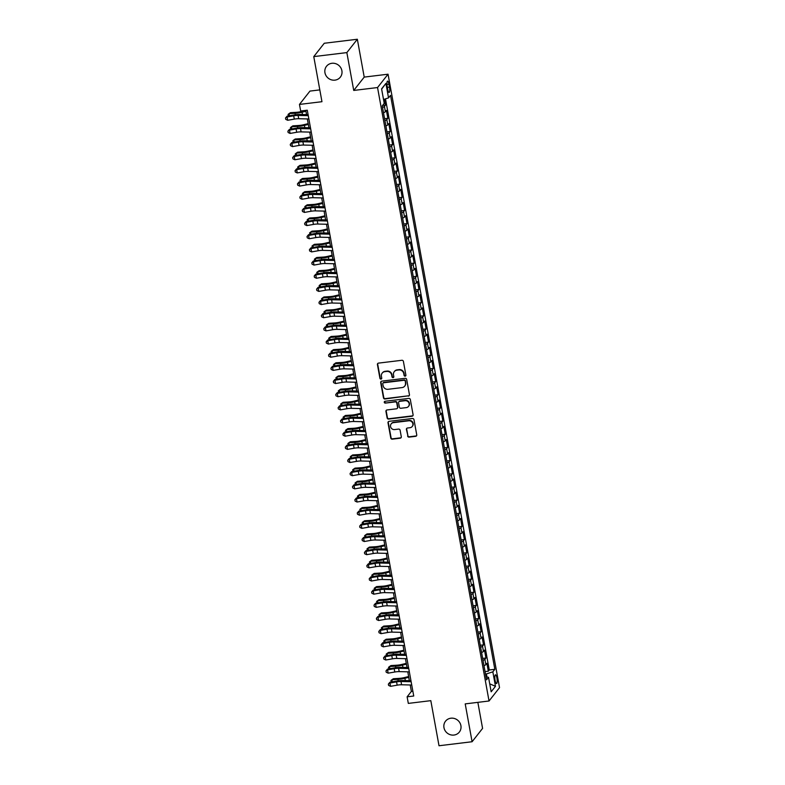 <?xml version="1.0" encoding="UTF-8"?>
<svg xmlns="http://www.w3.org/2000/svg" width="785" height="785" viewBox="0 0 785 785"><rect width="100%" height="100%" fill="white"/><g stroke="black" fill="none" stroke-linecap="round" stroke-linejoin="round"><path stroke-width="1.18" d="M405.148 376.162A0.942 0.893 -141.8 0 0 405.894 375.142L403.402 361.414A1.344 1.276 -141.8 0 0 401.871 360.286L378.488 363.121A1.344 1.276 -141.8 0 0 377.428 364.574L379.92 378.301A0.942 0.893 -141.8 0 0 381.569 378.772A0.942 0.893 -141.8 0 0 381.736 378.076L381.412 376.3A4.317 4.072 -141.8 0 1 384.817 371.658L386.769 371.423A4.317 4.072 -141.8 0 1 391.676 375.053L392 376.829A0.942 0.893 -141.8 0 0 393.648 377.31A0.942 0.893 -141.8 0 0 393.815 376.614L393.491 374.837A4.317 4.072 -141.8 0 1 396.896 370.196L398.849 369.961A4.317 4.072 -141.8 0 1 403.755 373.591L404.079 375.367A0.942 0.893 -141.8 0 0 405.148 376.162M394.256 371.658L394.541 371.305A4.317 4.072 -141.8 0 1 397.181 369.833L399.133 369.598A4.317 4.072 -141.8 0 1 404.039 373.228L404.363 375.004A0.942 0.893 -141.8 0 0 405.845 375.642M377.82 363.416A1.344 1.276 -141.8 0 0 377.703 364.211L380.205 377.938A0.942 0.893 -141.8 0 0 381.687 378.576M382.177 373.13L382.462 372.767A4.317 4.072 -141.8 0 1 385.101 371.305L387.054 371.07A4.317 4.072 -141.8 0 1 391.96 374.7L392.284 376.476A0.942 0.893 -141.8 0 0 393.766 377.104M450.904 718.206A8.792 8.292 -141.8 0 0 445.527 721.189A8.792 8.292 -141.8 0 0 445.124 730.688A8.792 8.292 -141.8 0 0 453.965 735.054A8.792 8.292 -141.8 0 0 459.353 732.062A8.792 8.292 -141.8 0 0 459.745 722.573A8.792 8.292 -141.8 0 0 450.904 718.206M331.888 63.291A8.792 8.292 -141.8 0 0 326.511 66.274A8.792 8.292 -141.8 0 0 326.109 75.772A8.792 8.292 -141.8 0 0 334.95 80.139A8.792 8.292 -141.8 0 0 340.337 77.156A8.792 8.292 -141.8 0 0 340.729 67.657A8.792 8.292 -141.8 0 0 331.888 63.291M496.905 678.024A4.396 1.07 83.1 0 0 495.463 674.806A4.396 1.07 83.1 0 0 495.09 680.33A4.396 1.07 83.1 0 0 496.522 683.539A4.396 1.07 83.1 0 0 496.905 678.024M407.592 435.989A1.344 1.276 -141.8 0 0 409.132 437.117L415.687 436.323A1.344 1.276 -141.8 0 0 416.747 434.87L413.98 419.632A1.344 1.276 -141.8 0 0 412.449 418.493L389.066 421.329A1.344 1.276 -141.8 0 0 388.006 422.781L390.773 438.03A1.344 1.276 -141.8 0 0 392.304 439.168L400.232 438.197A1.344 1.276 -141.8 0 0 401.292 436.754L400.105 430.229A1.344 1.276 -141.8 0 0 398.574 429.091L394.649 429.572A3.611 3.405 -141.8 0 1 391.185 423.88A3.611 3.405 -141.8 0 1 393.393 422.654L408.779 420.789A3.611 3.405 -141.8 0 1 412.243 426.471A3.611 3.405 -141.8 0 1 410.035 427.697L407.474 428.011A1.344 1.276 -141.8 0 0 406.404 429.464L407.876 435.626A1.344 1.276 -141.8 0 0 409.407 436.764L415.971 435.96A1.344 1.276 -141.8 0 0 416.639 435.675M346.852 52.595L353.731 90.442L364.22 77.097L357.342 39.25L346.852 52.595L313.764 56.608L321.958 101.697L299.468 104.425L300.665 111.009L307.278 110.204L413.734 696.01L407.121 696.815L408.318 703.399L430.818 700.662L439.011 745.75L472.089 741.737L482.579 728.392L477.849 702.349M353.731 90.442L377.546 87.547L489.035 700.995L465.211 703.89L472.089 741.737M408.386 396.14A1.344 1.276 -141.8 0 0 409.446 394.688L406.679 379.44A1.344 1.276 -141.8 0 0 405.138 378.311L381.765 381.147A1.344 1.276 -141.8 0 0 380.696 382.599L383.472 397.848A1.344 1.276 -141.8 0 0 385.003 398.976L408.671 395.777A1.344 1.276 -141.8 0 0 409.338 395.483M410.329 399.536L413.096 414.784A1.344 1.276 -141.8 0 1 412.037 416.227L388.653 419.072A1.344 1.276 -141.8 0 1 387.123 417.934L385.935 411.409A1.344 1.276 -141.8 0 1 386.995 409.956L396.484 408.808A1.344 1.276 -141.8 0 0 397.544 407.356L396.759 403.029A1.344 1.276 -141.8 0 0 395.228 401.9L385.356 403.097A0.942 0.893 -141.8 0 1 384.444 401.606A0.942 0.893 -141.8 0 1 385.023 401.282L408.799 398.397A1.344 1.276 -141.8 0 1 410.329 399.536M313.764 56.608L324.264 43.263L357.342 39.25M485.051 671.587L488.319 671.195L486.886 663.296L485.856 664.61L484.894 659.351A5.495 1.256 169.7 0 1 483.01 660.391M482.657 658.429L485.925 658.026L484.492 650.127L483.462 651.452L482.5 646.183A5.495 1.256 169.7 0 1 480.626 647.232M480.263 645.26L483.54 644.868L482.098 636.969L481.068 638.284L480.106 633.014A5.495 1.256 169.7 0 1 478.232 634.064M477.869 632.102L481.146 631.699L479.713 623.8L478.673 625.115L477.722 619.856A5.495 1.256 169.7 0 1 475.838 620.896M475.484 618.933L478.752 618.541L477.319 610.642L476.279 611.957L475.327 606.687A5.495 1.256 169.7 0 1 473.443 607.737M473.09 605.775L476.358 605.372L474.925 597.473L473.895 598.788L472.933 593.529A5.495 1.256 169.7 0 1 471.049 594.569M470.696 592.606L473.963 592.214L472.531 584.315L471.5 585.63L470.539 580.36A5.495 1.256 169.7 0 1 468.665 581.41M468.302 579.438L471.579 579.045L470.136 571.146L469.106 572.461L468.145 567.202A5.495 1.256 169.7 0 1 466.27 568.242M465.907 566.279L469.185 565.877L467.752 557.978L466.712 559.303L465.76 554.033A5.495 1.256 169.7 0 1 463.876 555.083M463.523 553.111L466.79 552.718L465.358 544.819L464.318 546.134L463.366 540.865A5.495 1.256 169.7 0 1 461.482 541.915M461.129 539.952L464.396 539.55L462.964 531.651L461.923 532.966L460.972 527.706A5.495 1.256 169.7 0 1 459.088 528.747M458.734 526.784L462.002 526.392L460.569 518.492L459.539 519.807L458.577 514.538A5.495 1.256 169.7 0 1 456.703 515.588M456.34 513.625L459.617 513.223L458.175 505.324L457.145 506.639L456.183 501.379A5.495 1.256 169.7 0 1 454.309 502.42M453.946 500.457L457.223 500.065L455.791 492.166L454.75 493.48L453.799 488.211A5.495 1.256 169.7 0 1 451.915 489.261M451.561 487.299L454.829 486.896L453.396 478.997L452.356 480.312L451.404 475.053A5.495 1.256 169.7 0 1 449.52 476.093M449.167 474.13L452.435 473.728L451.002 465.839L449.962 467.153L449.01 461.884A5.495 1.256 169.7 0 1 447.126 462.934M446.773 460.962L450.04 460.569L448.608 452.67L447.578 453.985L446.616 448.716A5.495 1.256 169.7 0 1 444.742 449.766M444.379 447.803L447.656 447.401L446.214 439.502L445.183 440.827L444.222 435.557A5.495 1.256 169.7 0 1 442.347 436.607M441.984 434.635L445.262 434.242L443.829 426.343L442.789 427.658L441.837 422.389A5.495 1.256 169.7 0 1 439.953 423.439M439.6 421.476L442.868 421.074L441.435 413.175L440.395 414.49L439.443 409.23A5.495 1.256 169.7 0 1 437.559 410.27M437.206 408.308L440.473 407.915L439.041 400.016L438.001 401.331L437.049 396.062A5.495 1.256 169.7 0 1 435.165 397.112M434.811 395.149L438.079 394.747L436.646 386.848L435.616 388.163L434.654 382.903A5.495 1.256 169.7 0 1 432.78 383.943M432.417 381.981L435.695 381.588L434.252 373.689L433.222 375.004L432.26 369.735A5.495 1.256 169.7 0 1 430.386 370.785M430.023 368.813L433.3 368.42L431.868 360.521L430.828 361.836L429.876 356.576A5.495 1.256 169.7 0 1 427.992 357.617M427.639 355.654L430.906 355.252L429.474 347.353L428.433 348.677L427.482 343.408A5.495 1.256 169.7 0 1 425.598 344.458M425.244 342.486L428.512 342.093L427.079 334.194L426.039 335.509L425.087 330.24A5.495 1.256 169.7 0 1 423.203 331.29M422.85 329.327L426.118 328.925L424.685 321.026L423.655 322.341L422.693 317.081A5.495 1.256 169.7 0 1 420.809 318.121M420.456 316.159L423.733 315.766L422.291 307.867L421.26 309.182L420.299 303.913A5.495 1.256 169.7 0 1 418.425 304.963M418.062 303L421.339 302.598L419.906 294.699L418.866 296.014L417.914 290.754A5.495 1.256 169.7 0 1 416.03 291.794M415.667 289.832L418.945 289.439L417.512 281.54L416.472 282.855L415.52 277.586A5.495 1.256 169.7 0 1 413.636 278.636M413.283 276.673L416.55 276.271L415.118 268.372L414.078 269.687L413.126 264.427A5.495 1.256 169.7 0 1 411.242 265.467M410.889 263.505L414.156 263.103L412.724 255.213L411.693 256.528L410.732 251.259A5.495 1.256 169.7 0 1 408.848 252.309M408.494 250.337L411.772 249.944L410.329 242.045L409.299 243.36L408.337 238.09A5.495 1.256 169.7 0 1 406.463 239.14M406.1 237.178L409.377 236.776L407.945 228.877L406.905 230.201L405.943 224.932A5.495 1.256 169.7 0 1 404.069 225.982M403.706 224.01L406.983 223.617L405.551 215.718L404.51 217.033L403.559 211.764A5.495 1.256 169.7 0 1 401.675 212.813M401.321 210.851L404.589 210.449L403.156 202.55L402.116 203.864L401.164 198.605A5.495 1.256 169.7 0 1 399.28 199.645M398.927 197.683L402.195 197.29L400.762 189.391L399.732 190.706L398.77 185.437A5.495 1.256 169.7 0 1 396.886 186.487M396.533 184.524L399.81 184.122L398.368 176.223L397.338 177.538L396.376 172.278A5.495 1.256 169.7 0 1 394.502 173.318M394.139 171.356L397.416 170.963L395.974 163.064L394.943 164.379L393.982 159.11A5.495 1.256 169.7 0 1 392.108 160.16M391.744 158.187L395.022 157.795L393.589 149.896L392.549 151.211L391.597 145.951A5.495 1.256 169.7 0 1 389.713 146.991M389.36 145.029L392.628 144.626L391.195 136.727L390.155 138.052L389.203 132.783A5.495 1.256 169.7 0 1 387.319 133.833M386.966 131.86L390.233 131.468L388.801 123.569L387.77 124.884L386.809 119.614A5.495 1.256 169.7 0 1 384.925 120.664M384.572 118.702L387.849 118.299L386.406 110.4L385.376 111.715A5.495 1.256 169.7 0 1 383.492 112.765M387.201 86.458L387.721 89.353A4.259 1.04 83.1 0 0 389.115 92.473A4.259 1.04 83.1 0 0 389.478 87.125L388.958 84.221A4.259 1.04 83.1 0 0 387.564 81.11A4.259 1.04 83.1 0 0 387.201 86.458M377.546 87.547L388.045 74.202L499.525 687.65L489.035 700.995M488.319 671.195L489.271 669.988L494.835 669.311L390.528 95.358L388.536 97.88L383.531 99.509M494.835 669.311L492.843 671.832L495.472 686.316L491.165 691.801L488.535 677.318L486.553 679.839L382.246 105.887L384.228 103.365L381.598 88.882L385.906 83.396L388.536 97.88M382.55 105.494L385.455 105.141L384.414 106.456A5.495 1.256 169.7 0 1 382.54 107.496M387.849 118.299L386.809 119.614M390.233 131.468L389.203 132.783M392.628 144.626L391.597 145.951M395.022 157.795L393.982 159.11M397.416 170.963L396.376 172.278M399.81 184.122L398.77 185.437M402.195 197.29L401.164 198.605M404.589 210.449L403.559 211.764M406.983 223.617L405.943 224.932M409.377 236.776L408.337 238.09M411.772 249.944L410.732 251.259M414.156 263.103L413.126 264.427M416.55 276.271L415.52 277.586M418.945 289.439L417.914 290.754M421.339 302.598L420.299 303.913M423.733 315.766L422.693 317.081M426.118 328.925L425.087 330.24M428.512 342.093L427.482 343.408M430.906 355.252L429.876 356.576M433.3 368.42L432.26 369.735M435.695 381.588L434.654 382.903M438.079 394.747L437.049 396.062M440.473 407.915L439.443 409.23M442.868 421.074L441.837 422.389M445.262 434.242L444.222 435.557M447.656 447.401L446.616 448.716M450.04 460.569L449.01 461.884M452.435 473.728L451.404 475.053M454.829 486.896L453.799 488.211M457.223 500.065L456.183 501.379M459.617 513.223L458.577 514.538M462.002 526.392L460.972 527.706M464.396 539.55L463.366 540.865M466.79 552.718L465.76 554.033M469.185 565.877L468.145 567.202M471.579 579.045L470.539 580.36M473.963 592.214L472.933 593.529M476.358 605.372L475.327 606.687M478.752 618.541L477.722 619.856M481.146 631.699L480.106 633.014M483.54 644.868L482.5 646.183M485.925 658.026L484.894 659.351M489.271 669.988L385.484 98.871M385.455 105.141L384.375 99.234M486.985 677.013L486.415 673.922L485.493 674.03M319.819 89.892L309.957 91.089L299.468 104.425M364.22 77.097L388.045 74.202M410.212 684.981L411.379 691.408L407.121 696.815M305.787 110.391L306.552 114.6M307.337 118.927L308.947 127.759M309.732 132.096L311.223 140.917M312.126 145.254L313.725 154.086M314.52 158.423L316.12 167.254M316.904 171.581L318.406 180.413M319.299 184.75L320.908 193.581M321.693 197.918L323.302 206.749M324.087 211.077L325.579 219.908M326.482 224.245L328.081 233.076M328.866 237.404L330.475 246.235M331.26 250.572L332.869 259.403M333.654 263.731L335.146 272.562M336.049 276.899L337.648 285.73M338.443 290.058L339.934 298.889M340.827 303.226L342.437 312.057M343.222 316.394L344.831 325.226M345.616 329.553L347.225 338.384M348.01 342.721L349.502 351.543M350.404 355.88L352.004 364.711M352.789 369.048L354.398 377.879M355.183 382.207L356.675 391.038M357.577 395.375L359.187 404.206M359.972 408.543L361.571 417.375M362.366 421.702L363.857 430.533M364.75 434.87L366.359 443.702M367.144 448.029L368.754 456.86M369.539 461.197L371.03 470.029M371.933 474.356L373.424 483.187M374.327 487.524L375.927 496.355M376.712 500.683L378.213 509.514M379.106 513.851L380.597 522.682M381.5 527.02L383.109 535.851M383.894 540.178L385.494 549.009M386.289 553.346L387.78 562.178M388.673 566.505L390.282 575.336M391.067 579.673L392.677 588.505M393.462 592.832L394.953 601.663M395.856 606L397.455 614.832M398.25 619.169L399.85 628M400.635 632.327L402.136 641.159M403.029 645.496L404.638 654.327M405.423 658.654L407.032 667.486M407.817 671.823L409.309 680.654M412.871 691.222L411.379 691.408M385.886 125.934A5.495 1.256 -10.3 0 0 387.77 124.884M388.281 139.092A5.495 1.256 -10.3 0 0 390.155 138.052M390.675 152.261A5.495 1.256 -10.3 0 0 392.549 151.211M393.059 165.419A5.495 1.256 -10.3 0 0 394.943 164.379M395.454 178.588A5.495 1.256 -10.3 0 0 397.338 177.538M397.848 191.746A5.495 1.256 -10.3 0 0 399.732 190.706M400.242 204.914A5.495 1.256 -10.3 0 0 402.116 203.864M402.636 218.083A5.495 1.256 -10.3 0 0 404.51 217.033M405.021 231.241A5.495 1.256 -10.3 0 0 406.905 230.201M407.415 244.41A5.495 1.256 -10.3 0 0 409.299 243.36M409.809 257.568A5.495 1.256 -10.3 0 0 411.693 256.528M412.203 270.737A5.495 1.256 -10.3 0 0 414.078 269.687M414.598 283.895A5.495 1.256 -10.3 0 0 416.472 282.855M416.982 297.064A5.495 1.256 -10.3 0 0 418.866 296.014M419.376 310.232A5.495 1.256 -10.3 0 0 421.26 309.182M421.771 323.391A5.495 1.256 -10.3 0 0 423.655 322.341M424.165 336.559A5.495 1.256 -10.3 0 0 426.039 335.509M426.559 349.717A5.495 1.256 -10.3 0 0 428.433 348.677M428.944 362.886A5.495 1.256 -10.3 0 0 430.828 361.836M431.338 376.044A5.495 1.256 -10.3 0 0 433.222 375.004M433.732 389.213A5.495 1.256 -10.3 0 0 435.616 388.163M436.126 402.371A5.495 1.256 -10.3 0 0 438.001 401.331M438.521 415.54A5.495 1.256 -10.3 0 0 440.395 414.49M440.905 428.708A5.495 1.256 -10.3 0 0 442.789 427.658M443.299 441.867A5.495 1.256 -10.3 0 0 445.183 440.827M445.694 455.035A5.495 1.256 -10.3 0 0 447.578 453.985M448.088 468.194A5.495 1.256 -10.3 0 0 449.962 467.153M450.482 481.362A5.495 1.256 -10.3 0 0 452.356 480.312M452.866 494.521A5.495 1.256 -10.3 0 0 454.75 493.48M455.261 507.689A5.495 1.256 -10.3 0 0 457.145 506.639M457.655 520.857A5.495 1.256 -10.3 0 0 459.539 519.807M460.049 534.016A5.495 1.256 -10.3 0 0 461.923 532.966M462.443 547.184A5.495 1.256 -10.3 0 0 464.318 546.134M464.828 560.343A5.495 1.256 -10.3 0 0 466.712 559.303M467.222 573.511A5.495 1.256 -10.3 0 0 469.106 572.461M469.616 586.67A5.495 1.256 -10.3 0 0 471.5 585.63M472.011 599.838A5.495 1.256 -10.3 0 0 473.895 598.788M474.405 612.997A5.495 1.256 -10.3 0 0 476.279 611.957M476.789 626.165A5.495 1.256 -10.3 0 0 478.673 625.115M479.184 639.333A5.495 1.256 -10.3 0 0 481.068 638.284M481.578 652.492A5.495 1.256 -10.3 0 0 483.462 651.452M488.535 677.318L486.003 676.827M483.972 665.66A5.495 1.256 -10.3 0 0 485.856 664.61M486.415 673.922L492.843 671.832M381.647 89.127L385.906 83.396M495.472 686.316L489.722 683.833M381.098 381.441A1.344 1.276 -141.8 0 0 380.98 382.236L383.757 397.485A1.344 1.276 -141.8 0 0 385.288 398.613L408.671 395.777M405.119 381.088A0.942 0.893 -141.8 0 0 404.039 380.293L383.522 382.786A0.942 0.893 -141.8 0 0 382.776 383.796L383.119 385.671A4.317 4.072 -141.8 0 0 388.025 389.301L402.048 387.594A4.317 4.072 -141.8 0 0 405.462 382.952L405.403 380.725A0.942 0.893 -141.8 0 0 404.324 379.93L404.039 380.293M382.943 383.1L383.227 382.746A0.942 0.893 -141.8 0 1 383.806 382.423L404.324 379.93M404.697 386.132L404.981 385.769A4.317 4.072 -141.8 0 0 405.737 382.599L405.462 382.952M405.403 380.725L405.737 382.599M386.338 410.251A1.344 1.276 -141.8 0 0 386.22 411.046L387.407 417.571A1.344 1.276 -141.8 0 0 388.938 418.709L412.321 415.873A1.344 1.276 -141.8 0 0 412.988 415.579M397.308 408.347L397.593 407.994A1.344 1.276 -141.8 0 0 397.828 407.003L397.043 402.666A1.344 1.276 -141.8 0 0 395.512 401.537L385.356 403.097M384.611 401.449A0.942 0.893 -141.8 0 0 385.641 402.734M406.316 407.611A3.611 3.405 -141.8 0 0 408.691 402.489A3.611 3.405 -141.8 0 0 405.06 400.703L399.643 401.361A1.344 1.276 -141.8 0 0 398.574 402.813L399.369 407.14A1.344 1.276 -141.8 0 0 400.899 408.269L406.316 407.611M408.534 406.385L408.808 406.031A3.611 3.405 -141.8 0 0 405.345 400.34L405.06 400.703M398.819 401.822L399.104 401.459A1.344 1.276 -141.8 0 1 399.928 400.998L405.345 400.34M406.807 428.306A1.344 1.276 -141.8 0 0 406.689 429.101L407.876 435.626M412.243 426.471L412.527 426.118A3.611 3.405 -141.8 0 0 409.063 420.426L408.779 420.789M391.185 423.88L391.46 423.517A3.611 3.405 -141.8 0 1 393.668 422.291L409.063 420.426M388.398 421.623A1.344 1.276 -141.8 0 0 388.281 422.418L391.058 437.667A1.344 1.276 -141.8 0 0 392.588 438.805L400.517 437.844A1.344 1.276 -141.8 0 0 401.184 437.549M305.807 110.489L301.136 111.598A6.869 1.57 169.7 0 1 296.465 112.304L290.47 112.677L289.037 113.648L295.042 113.275A10.303 2.355 -10.3 0 0 302.039 112.206L305.944 111.274M288.488 115.935L288.056 114.443L289.037 113.648L289.429 115.768M308.868 118.967L298.712 118.721A6.869 1.57 -10.3 0 0 294.296 119.114L287.683 120.272L287.084 116.975L285.495 118.035L287.045 116.19L293.659 115.032A10.303 2.355 169.7 0 1 300.282 114.443L308.083 114.63M308.269 115.67L298.114 115.434A6.869 1.57 -10.3 0 0 293.698 115.817L287.084 116.975L287.045 116.19M287.683 120.272L285.73 119.349L285.495 118.035M308.201 123.647L303.53 124.756A6.869 1.57 169.7 0 1 298.859 125.472L292.864 125.845L291.431 126.817L297.436 126.434A10.303 2.355 -10.3 0 0 304.433 125.374L308.338 124.442M290.882 129.103L290.45 127.612L291.431 126.817L291.824 128.936M310.585 136.816L305.914 137.924A6.869 1.57 169.7 0 1 301.254 138.631L295.248 139.004L293.825 139.975L299.821 139.602A10.303 2.355 -10.3 0 0 306.827 138.533L310.732 137.601M293.276 142.262L292.834 140.77L293.825 139.975L294.208 142.105M312.979 149.974L308.309 151.083A6.869 1.57 169.7 0 1 303.648 151.799L297.643 152.172L296.22 153.144L302.215 152.771A10.303 2.355 -10.3 0 0 309.221 151.701L313.127 150.769M295.67 155.43L295.229 153.938L296.22 153.144L296.602 155.263M315.374 163.143L310.703 164.251A6.869 1.57 169.7 0 1 306.032 164.958L300.037 165.341L298.614 166.302L304.609 165.929A10.303 2.355 -10.3 0 0 311.606 164.86L315.521 163.937M298.064 168.589L297.623 167.097L298.614 166.302L298.997 168.432M311.262 132.125L301.106 131.89A6.869 1.57 -10.3 0 0 296.691 132.273L290.077 133.43L289.479 130.143L287.889 131.203L289.439 129.358L296.053 128.2A10.303 2.355 169.7 0 1 302.667 127.612L310.477 127.798M310.664 128.838L300.508 128.593A6.869 1.57 -10.3 0 0 296.092 128.985L289.479 130.143L289.439 129.358M290.077 133.43L288.124 132.518L287.889 131.203M313.657 145.294L303.501 145.048A6.869 1.57 -10.3 0 0 299.085 145.441L292.471 146.599L291.873 143.312L290.273 144.362L291.824 142.517L298.437 141.359A10.303 2.355 169.7 0 1 305.061 140.77L312.872 140.957M313.058 142.006L302.902 141.761A6.869 1.57 -10.3 0 0 298.486 142.154L291.873 143.312L291.824 142.517M292.471 146.599L290.519 145.686L290.273 144.362M316.051 158.462L305.885 158.217A6.869 1.57 -10.3 0 0 301.479 158.609L294.866 159.767L294.267 156.47L292.668 157.53L294.218 155.685L300.832 154.527A10.303 2.355 169.7 0 1 307.455 153.938L315.256 154.125M315.452 155.165L305.296 154.92A6.869 1.57 -10.3 0 0 300.881 155.312L294.267 156.47L294.218 155.685M294.866 159.767L292.913 158.845L292.668 157.53M318.445 171.621L308.279 171.375A6.869 1.57 -10.3 0 0 303.864 171.768L297.25 172.926L296.651 169.638L295.062 170.698L296.612 168.844L303.226 167.686A10.303 2.355 169.7 0 1 309.849 167.107L317.65 167.293M317.846 168.333L307.681 168.088A6.869 1.57 -10.3 0 0 303.275 168.481L296.651 169.638L296.612 168.844M297.25 172.926L295.297 172.013L295.062 170.698M317.768 176.301L313.097 177.41A6.869 1.57 169.7 0 1 308.426 178.126L302.431 178.499L300.998 179.471L307.004 179.098A10.303 2.355 -10.3 0 0 314 178.028L317.905 177.096M300.449 181.757L300.017 180.265L300.998 179.471L301.391 181.59M320.829 184.789L310.674 184.544A6.869 1.57 -10.3 0 0 306.258 184.936L299.644 186.094L299.046 182.797L297.456 183.857L299.007 182.012L305.62 180.854A10.303 2.355 169.7 0 1 312.244 180.265L320.045 180.452M320.231 181.492L310.075 181.247A6.869 1.57 -10.3 0 0 305.659 181.639L299.046 182.797L299.007 182.012M299.644 186.094L297.692 185.172L297.456 183.857M320.162 189.47L315.491 190.578A6.869 1.57 169.7 0 1 310.821 191.295L304.825 191.668L303.393 192.629L309.398 192.256A10.303 2.355 -10.3 0 0 316.394 191.187L320.3 190.264M302.843 194.915L302.411 193.434L303.393 192.629L303.785 194.758M323.224 197.948L313.068 197.702A6.869 1.57 -10.3 0 0 308.652 198.095L302.039 199.253L301.44 195.965L299.85 197.025L301.401 195.171L308.014 194.013A10.303 2.355 169.7 0 1 314.628 193.434L322.439 193.62M322.625 194.66L312.469 194.415A6.869 1.57 -10.3 0 0 308.054 194.808L301.44 195.965L301.401 195.171M302.039 199.253L300.086 198.34L299.85 197.025M322.547 202.628L317.876 203.747A6.869 1.57 169.7 0 1 313.215 204.453L307.21 204.826L305.787 205.798L311.782 205.425A10.303 2.355 -10.3 0 0 318.788 204.355L322.694 203.423M305.237 208.084L304.796 206.592L305.787 205.798L306.17 207.917M325.618 211.116L315.462 210.871A6.869 1.57 -10.3 0 0 311.046 211.263L304.433 212.421L303.834 209.124L302.235 210.184L303.785 208.339L310.399 207.181A10.303 2.355 169.7 0 1 317.022 206.592L324.833 206.779M325.019 207.819L314.863 207.583A6.869 1.57 -10.3 0 0 310.448 207.966L303.834 209.124L303.785 208.339M304.433 212.421L302.48 211.499L302.235 210.184M324.941 215.796L320.27 216.905A6.869 1.57 169.7 0 1 315.609 217.622L309.604 217.994L308.181 218.956L314.177 218.583A10.303 2.355 -10.3 0 0 321.183 217.514L325.088 216.591M307.632 221.252L307.19 219.761L308.181 218.956L308.564 221.085M328.012 224.274L317.856 224.039A6.869 1.57 -10.3 0 0 313.441 224.422L306.827 225.58L306.228 222.292L304.629 223.352L306.179 221.498L312.793 220.34A10.303 2.355 169.7 0 1 319.416 219.761L327.217 219.947M327.414 220.987L317.258 220.742A6.869 1.57 -10.3 0 0 312.842 221.135L306.228 222.292L306.179 221.498M306.827 225.58L304.874 224.667L304.629 223.352M327.335 228.965L322.664 230.074A6.869 1.57 169.7 0 1 317.994 230.78L311.998 231.153L310.575 232.124L316.571 231.752A10.303 2.355 -10.3 0 0 323.567 230.682L327.482 229.75M310.026 234.411L309.584 232.919L310.575 232.124L310.958 234.244M330.406 237.443L320.241 237.198A6.869 1.57 -10.3 0 0 315.825 237.59L309.212 238.748L308.613 235.461L307.023 236.511L308.574 234.666L315.187 233.508A10.303 2.355 169.7 0 1 321.811 232.919L329.612 233.106M329.808 234.156L319.642 233.91A6.869 1.57 -10.3 0 0 315.236 234.303L308.613 235.461L308.574 234.666M309.212 238.748L307.259 237.835L307.023 236.511M329.729 242.123L325.059 243.232A6.869 1.57 169.7 0 1 320.388 243.949L314.392 244.321L312.96 245.293L318.965 244.91A10.303 2.355 -10.3 0 0 325.961 243.85L329.867 242.918M312.41 247.579L311.979 246.088L312.96 245.293L313.352 247.412M332.791 250.611L322.635 250.366A6.869 1.57 -10.3 0 0 318.219 250.749L311.606 251.907L311.007 248.619L309.418 249.679L310.968 247.834L317.582 246.676A10.303 2.355 169.7 0 1 324.205 246.088L332.006 246.274M332.192 247.314L322.036 247.069A6.869 1.57 -10.3 0 0 317.621 247.461L311.007 248.619L310.968 247.834M311.606 251.907L309.653 250.994L309.418 249.679M332.124 255.292L327.453 256.401A6.869 1.57 169.7 0 1 322.782 257.107L316.787 257.49L315.354 258.451L321.359 258.079A10.303 2.355 -10.3 0 0 328.356 257.009L332.261 256.087M314.805 260.738L314.373 259.246L315.354 258.451L315.747 260.581M335.185 263.77L325.029 263.524A6.869 1.57 -10.3 0 0 320.614 263.917L314 265.075L313.401 261.788L311.812 262.838L313.362 260.993L319.976 259.835A10.303 2.355 169.7 0 1 326.589 259.246L334.4 259.442M334.587 260.483L324.431 260.237A6.869 1.57 -10.3 0 0 320.015 260.63L313.401 261.788L313.362 260.993M314 265.075L312.047 264.162L311.812 262.838M334.508 268.45L329.837 269.559A6.869 1.57 169.7 0 1 325.176 270.275L319.171 270.648L317.748 271.62L323.744 271.247A10.303 2.355 -10.3 0 0 330.75 270.177L334.655 269.245M317.199 273.906L316.757 272.415L317.748 271.62L318.131 273.739M337.579 276.938L327.423 276.693A6.869 1.57 -10.3 0 0 323.008 277.085L316.394 278.243L315.796 274.946L314.196 276.006L315.747 274.161L322.36 273.003A10.303 2.355 169.7 0 1 328.984 272.415L336.794 272.601M336.981 273.641L326.825 273.396A6.869 1.57 -10.3 0 0 322.409 273.788L315.796 274.946L315.747 274.161M316.394 278.243L314.442 277.321L314.196 276.006M339.974 290.097L329.818 289.851A6.869 1.57 -10.3 0 0 325.402 290.244L318.788 291.402L318.19 288.115L316.59 289.174L318.141 287.32L324.754 286.162A10.303 2.355 169.7 0 1 331.378 285.583L339.189 285.769M339.375 286.81L329.219 286.564A6.869 1.57 -10.3 0 0 324.804 286.957L318.19 288.115L318.141 287.32M318.788 291.402L316.836 290.489L316.59 289.174M342.368 303.265L332.202 303.02A6.869 1.57 -10.3 0 0 327.787 303.412L321.173 304.57L320.574 301.273L318.985 302.333L320.535 300.488L327.149 299.33A10.303 2.355 169.7 0 1 333.772 298.742L341.573 298.928M341.769 299.968L331.604 299.733A6.869 1.57 -10.3 0 0 327.198 300.115L320.574 301.273L320.535 300.488M321.173 304.57L319.22 303.648L318.985 302.333M336.902 281.619L332.232 282.728A6.869 1.57 169.7 0 1 327.571 283.434L321.565 283.817L320.143 284.778L326.138 284.405A10.303 2.355 -10.3 0 0 333.144 283.336L337.05 282.414M319.593 287.065L319.152 285.573L320.143 284.778L320.525 286.908M339.297 294.777L334.626 295.886A6.869 1.57 169.7 0 1 329.955 296.602L323.96 296.975L322.537 297.947L328.532 297.574A10.303 2.355 -10.3 0 0 335.529 296.504L339.444 295.572M321.987 300.233L321.546 298.742L322.537 297.947L322.92 300.066M341.691 307.946L337.02 309.054A6.869 1.57 169.7 0 1 332.349 309.771L326.354 310.144L324.921 311.105L330.927 310.732A10.303 2.355 -10.3 0 0 337.923 309.663L341.828 308.74M324.372 313.401L323.94 311.91L324.921 311.105L325.314 313.235M344.752 316.424L334.596 316.188A6.869 1.57 -10.3 0 0 330.181 316.571L323.567 317.729L322.969 314.442L321.379 315.501L322.929 313.647L329.543 312.489A10.303 2.355 169.7 0 1 336.166 311.91L343.967 312.096M344.154 313.137L333.998 312.891A6.869 1.57 -10.3 0 0 329.582 313.284L322.969 314.442L322.929 313.647M323.567 317.729L321.614 316.816L321.379 315.501M344.085 321.114L339.414 322.223A6.869 1.57 169.7 0 1 334.744 322.929L328.748 323.302L327.316 324.274L333.321 323.901A10.303 2.355 -10.3 0 0 340.317 322.831L344.222 321.899M326.766 326.56L326.334 325.068L327.316 324.274L327.708 326.393M347.147 329.592L336.991 329.347A6.869 1.57 -10.3 0 0 332.575 329.739L325.961 330.897L325.363 327.6L323.773 328.66L325.324 326.815L331.937 325.657A10.303 2.355 169.7 0 1 338.551 325.068L346.362 325.255M346.548 326.305L336.392 326.06A6.869 1.57 -10.3 0 0 331.976 326.442L325.363 327.6L325.324 326.815M325.961 330.897L324.009 329.975L323.773 328.66M346.47 334.273L341.799 335.381A6.869 1.57 169.7 0 1 337.138 336.098L331.133 336.471L329.71 337.442L335.705 337.059A10.303 2.355 -10.3 0 0 342.711 336L346.617 335.067M329.16 339.728L328.719 338.237L329.71 337.442L330.092 339.562M349.541 342.751L339.385 342.515A6.869 1.57 -10.3 0 0 334.969 342.898L328.356 344.056L327.757 340.768L326.158 341.828L327.708 339.983L334.322 338.826A10.303 2.355 169.7 0 1 340.945 338.237L348.756 338.423M348.942 339.463L338.786 339.218A6.869 1.57 -10.3 0 0 334.371 339.611L327.757 340.768L327.708 339.983M328.356 344.056L326.403 343.143L326.158 341.828M348.864 347.441L344.193 348.55A6.869 1.57 169.7 0 1 339.532 349.256L333.527 349.629L332.104 350.601L338.099 350.228A10.303 2.355 -10.3 0 0 345.106 349.158L349.011 348.236M331.555 352.887L331.113 351.395L332.104 350.601L332.487 352.73M351.935 355.919L341.779 355.674A6.869 1.57 -10.3 0 0 337.364 356.066L330.75 357.224L330.151 353.937L328.552 354.987L330.102 353.142L336.716 351.984A10.303 2.355 169.7 0 1 343.339 351.395L351.15 351.592M351.337 352.632L341.181 352.387A6.869 1.57 -10.3 0 0 336.765 352.779L330.151 353.937L330.102 353.142M330.75 357.224L328.797 356.311L328.552 354.987M351.258 360.6L346.587 361.708A6.869 1.57 169.7 0 1 341.917 362.425L335.921 362.798L334.498 363.769L340.494 363.396A10.303 2.355 -10.3 0 0 347.49 362.327L351.405 361.394M333.949 366.055L333.507 364.564L334.498 363.769L334.881 365.888M354.329 369.087L344.164 368.842A6.869 1.57 -10.3 0 0 339.758 369.235L333.134 370.392L332.536 367.095L330.946 368.155L332.497 366.31L339.11 365.153A10.303 2.355 169.7 0 1 345.734 364.564L353.535 364.75M353.731 365.79L343.565 365.545A6.869 1.57 -10.3 0 0 339.159 365.938L332.536 367.095L332.497 366.31M333.134 370.392L331.182 369.47L330.946 368.155M353.652 373.768L348.982 374.877A6.869 1.57 169.7 0 1 344.311 375.583L338.315 375.966L336.883 376.928L342.888 376.555A10.303 2.355 -10.3 0 0 349.884 375.485L353.799 374.563M336.343 379.214L335.901 377.722L336.883 376.928L337.275 379.057M356.714 382.246L346.558 382.001A6.869 1.57 -10.3 0 0 342.142 382.393L335.529 383.551L334.93 380.264L333.34 381.324L334.891 379.469L341.504 378.311A10.303 2.355 169.7 0 1 348.128 377.732L355.929 377.919M356.115 378.959L345.959 378.713A6.869 1.57 -10.3 0 0 341.544 379.106L334.93 380.264L334.891 379.469M335.529 383.551L333.576 382.638L333.34 381.324M356.047 386.926L351.376 388.035A6.869 1.57 169.7 0 1 346.705 388.752L340.71 389.125L339.277 390.096L345.282 389.723A10.303 2.355 -10.3 0 0 352.279 388.653L356.184 387.721M338.727 392.382L338.296 390.891L339.277 390.096L339.67 392.215M359.108 395.414L348.952 395.169A6.869 1.57 -10.3 0 0 344.536 395.561L337.923 396.719L337.324 393.422L335.735 394.482L337.285 392.637L343.899 391.479A10.303 2.355 169.7 0 1 350.512 390.891L358.323 391.077M358.51 392.117L348.354 391.872A6.869 1.57 -10.3 0 0 343.938 392.264L337.324 393.422L337.285 392.637M337.923 396.719L335.97 395.797L335.735 394.482M358.431 400.095L353.76 401.204A6.869 1.57 169.7 0 1 349.099 401.92L343.094 402.293L341.671 403.254L347.667 402.882A10.303 2.355 -10.3 0 0 354.673 401.812L358.578 400.89M341.122 405.551L340.68 404.059L341.671 403.254L342.054 405.384M361.502 408.573L351.346 408.328A6.869 1.57 -10.3 0 0 346.931 408.72L340.317 409.878L339.719 406.591L338.129 407.65L339.67 405.796L346.293 404.638A10.303 2.355 169.7 0 1 352.907 404.059L360.717 404.246M360.904 405.286L350.748 405.04A6.869 1.57 -10.3 0 0 346.332 405.433L339.719 406.591L339.67 405.796M340.317 409.878L338.364 408.965L338.129 407.65M360.825 413.253L356.154 414.372A6.869 1.57 169.7 0 1 351.494 415.079L345.488 415.451L344.065 416.423L350.061 416.05A10.303 2.355 -10.3 0 0 357.067 414.98L360.972 414.048M343.516 418.709L343.074 417.218L344.065 416.423L344.448 418.542M363.219 426.422L358.549 427.531A6.869 1.57 169.7 0 1 353.878 428.247L347.883 428.62L346.46 429.591L352.455 429.209A10.303 2.355 -10.3 0 0 359.451 428.139L363.367 427.217M345.91 431.878L345.469 430.386L346.46 429.591L346.842 431.711M365.614 439.59L360.943 440.699A6.869 1.57 169.7 0 1 356.272 441.405L350.277 441.778L348.844 442.75L354.849 442.377A10.303 2.355 -10.3 0 0 361.846 441.307L365.761 440.375M348.304 445.036L347.863 443.545L348.844 442.75L349.237 444.879M363.897 421.741L353.741 421.496A6.869 1.57 -10.3 0 0 349.325 421.888L342.711 423.046L342.113 419.749L340.513 420.809L342.064 418.964L348.677 417.806A10.303 2.355 169.7 0 1 355.301 417.218L363.112 417.404M363.298 418.444L353.142 418.209A6.869 1.57 -10.3 0 0 348.726 418.591L342.113 419.749L342.064 418.964M342.711 423.046L340.759 422.124L340.513 420.809M366.291 434.9L356.125 434.664A6.869 1.57 -10.3 0 0 351.719 435.047L345.096 436.205L344.497 432.918L342.908 433.977L344.458 432.123L351.072 430.975A10.303 2.355 169.7 0 1 357.695 430.386L365.496 430.572M365.692 431.613L355.526 431.367A6.869 1.57 -10.3 0 0 351.121 431.76L344.497 432.918L344.458 432.123M345.096 436.205L343.143 435.292L342.908 433.977M368.675 448.068L358.519 447.823A6.869 1.57 -10.3 0 0 354.104 448.215L347.49 449.373L346.891 446.086L345.302 447.136L346.852 445.291L353.466 444.133A10.303 2.355 169.7 0 1 360.089 443.545L367.89 443.731M368.077 444.781L357.921 444.536A6.869 1.57 -10.3 0 0 353.505 444.928L346.891 446.086L346.852 445.291M347.49 449.373L345.537 448.461L345.302 447.136M368.008 452.749L363.337 453.858A6.869 1.57 169.7 0 1 358.666 454.574L352.671 454.947L351.238 455.918L357.244 455.536A10.303 2.355 -10.3 0 0 364.24 454.476L368.145 453.544M350.689 458.204L350.257 456.713L351.238 455.918L351.631 458.038M371.07 461.237L360.914 460.991A6.869 1.57 -10.3 0 0 356.498 461.384L349.884 462.532L349.286 459.245L347.696 460.304L349.247 458.46L355.86 457.302A10.303 2.355 169.7 0 1 362.474 456.713L370.284 456.899M370.471 457.94L360.315 457.694A6.869 1.57 -10.3 0 0 355.899 458.087L349.286 459.245L349.247 458.46M349.884 462.532L347.932 461.619L347.696 460.304M370.392 465.917L365.722 467.026A6.869 1.57 169.7 0 1 361.061 467.732L355.055 468.115L353.633 469.077L359.628 468.704A10.303 2.355 -10.3 0 0 366.634 467.634L370.54 466.712M353.083 471.363L352.642 469.872L353.633 469.077L354.015 471.206M373.464 474.395L363.308 474.15A6.869 1.57 -10.3 0 0 358.892 474.542L352.279 475.7L351.68 472.413L350.09 473.463L351.631 471.618L358.254 470.46A10.303 2.355 169.7 0 1 364.868 469.872L372.679 470.068M372.865 471.108L362.709 470.863A6.869 1.57 -10.3 0 0 358.294 471.255L351.68 472.413L351.631 471.618M352.279 475.7L350.326 474.788L350.09 473.463M372.787 479.076L368.116 480.185A6.869 1.57 169.7 0 1 363.455 480.901L357.45 481.274L356.027 482.245L362.022 481.872A10.303 2.355 -10.3 0 0 369.028 480.803L372.934 479.87M355.477 484.531L355.036 483.04L356.027 482.245L356.41 484.365M375.858 487.563L365.702 487.318A6.869 1.57 -10.3 0 0 361.286 487.711L354.673 488.869L354.074 485.572L352.475 486.631L354.025 484.787L360.639 483.629A10.303 2.355 169.7 0 1 367.262 483.04L375.073 483.226M375.259 484.266L365.103 484.021A6.869 1.57 -10.3 0 0 360.688 484.414L354.074 485.572L354.025 484.787M354.673 488.869L352.72 487.946L352.475 486.631M375.181 492.244L370.51 493.353A6.869 1.57 169.7 0 1 365.839 494.069L359.844 494.442L358.421 495.404L364.417 495.031A10.303 2.355 -10.3 0 0 371.413 493.961L375.328 493.039M357.872 497.69L357.43 496.198L358.421 495.404L358.804 497.533M378.252 500.722L368.087 500.477A6.869 1.57 -10.3 0 0 363.681 500.869L357.057 502.027L356.459 498.74L354.869 499.8L356.419 497.945L363.033 496.787A10.303 2.355 169.7 0 1 369.656 496.208L377.457 496.395M377.654 497.435L367.488 497.19A6.869 1.57 -10.3 0 0 363.082 497.582L356.459 498.74L356.419 497.945M357.057 502.027L355.114 501.115L354.869 499.8M377.575 505.403L372.904 506.511A6.869 1.57 169.7 0 1 368.234 507.228L362.238 507.601L360.806 508.572L366.811 508.199A10.303 2.355 -10.3 0 0 373.807 507.13L377.722 506.197M360.266 510.858L359.824 509.367L360.806 508.572L361.198 510.692M379.969 518.571L375.299 519.68A6.869 1.57 169.7 0 1 370.628 520.396L364.632 520.769L363.2 521.731L369.205 521.358A10.303 2.355 -10.3 0 0 376.201 520.288L380.107 519.366M362.65 524.027L362.219 522.535L363.2 521.731L363.592 523.86M382.354 531.739L377.683 532.848A6.869 1.57 169.7 0 1 373.022 533.555L367.017 533.928L365.594 534.899L371.59 534.526A10.303 2.355 -10.3 0 0 378.596 533.457L382.501 532.524M365.045 537.185L364.603 535.694L365.594 534.899L365.977 537.018M380.637 513.89L370.481 513.645A6.869 1.57 -10.3 0 0 366.065 514.038L359.451 515.195L358.853 511.898L357.263 512.958L358.814 511.113L365.427 509.956A10.303 2.355 169.7 0 1 372.051 509.367L379.852 509.553M380.038 510.593L369.882 510.358A6.869 1.57 -10.3 0 0 365.467 510.741L358.853 511.898L358.814 511.113M359.451 515.195L357.499 514.273L357.263 512.958M383.031 527.049L372.875 526.813A6.869 1.57 -10.3 0 0 368.459 527.196L361.846 528.354L361.247 525.067L359.658 526.127L361.208 524.272L367.822 523.114A10.303 2.355 169.7 0 1 374.435 522.535L382.246 522.722M382.432 523.762L372.276 523.516A6.869 1.57 -10.3 0 0 367.861 523.909L361.247 525.067L361.208 524.272M361.846 528.354L359.893 527.441L359.658 526.127M385.425 540.217L375.269 539.972A6.869 1.57 -10.3 0 0 370.854 540.365L364.24 541.522L363.641 538.225L362.052 539.285L363.592 537.44L370.216 536.283A10.303 2.355 169.7 0 1 376.829 535.694L384.64 535.88M384.827 536.93L374.671 536.685A6.869 1.57 -10.3 0 0 370.255 537.077L363.641 538.225L363.592 537.44M364.24 541.522L362.287 540.6L362.052 539.285M384.748 544.898L380.077 546.007A6.869 1.57 169.7 0 1 375.416 546.723L369.411 547.096L367.988 548.067L373.984 547.685A10.303 2.355 -10.3 0 0 380.99 546.625L384.895 545.693M367.439 550.354L366.997 548.862L367.988 548.067L368.371 550.187M387.819 553.376L377.663 553.14A6.869 1.57 -10.3 0 0 373.248 553.523L366.634 554.681L366.036 551.394L364.436 552.454L365.987 550.609L372.6 549.451A10.303 2.355 169.7 0 1 379.224 548.862L387.034 549.049M387.221 550.089L377.065 549.843A6.869 1.57 -10.3 0 0 372.649 550.236L366.036 551.394L365.987 550.609M366.634 554.681L364.682 553.768L364.436 552.454M387.142 558.066L382.472 559.175A6.869 1.57 169.7 0 1 377.801 559.882L371.805 560.255L370.383 561.226L376.378 560.853A10.303 2.355 -10.3 0 0 383.374 559.784L387.29 558.861M369.833 563.512L369.392 562.021L370.383 561.226L370.765 563.355M390.214 566.544L380.048 566.299A6.869 1.57 -10.3 0 0 375.642 566.691L369.019 567.849L368.42 564.562L366.83 565.612L368.381 563.767L374.995 562.61A10.303 2.355 169.7 0 1 381.618 562.021L389.419 562.217M389.615 563.257L379.449 563.012A6.869 1.57 -10.3 0 0 375.044 563.404L368.42 564.562L368.381 563.767M369.019 567.849L367.076 566.937L366.83 565.612M389.537 571.225L384.866 572.334A6.869 1.57 169.7 0 1 380.195 573.05L374.2 573.423L372.777 574.394L378.772 574.021A10.303 2.355 -10.3 0 0 385.769 572.952L389.684 572.02M372.227 576.681L371.786 575.189L372.777 574.394L373.16 576.514M392.598 579.713L382.442 579.467A6.869 1.57 -10.3 0 0 378.027 579.86L371.413 581.018L370.814 577.721L369.225 578.78L370.775 576.936L377.389 575.778A10.303 2.355 169.7 0 1 384.012 575.189L391.813 575.376M392 576.416L381.844 576.17A6.869 1.57 -10.3 0 0 377.428 576.563L370.814 577.721L370.775 576.936M371.413 581.018L369.46 580.095L369.225 578.78M391.931 584.393L387.26 585.502A6.869 1.57 169.7 0 1 382.589 586.209L376.594 586.591L375.161 587.553L381.167 587.18A10.303 2.355 -10.3 0 0 388.163 586.11L392.068 585.188M374.612 589.839L374.18 588.348L375.161 587.553L375.554 589.682M394.992 592.871L384.836 592.626A6.869 1.57 -10.3 0 0 380.421 593.018L373.807 594.176L373.209 590.889L371.619 591.949L373.169 590.094L379.783 588.936A10.303 2.355 169.7 0 1 386.406 588.357L394.207 588.544M394.394 589.584L384.238 589.339A6.869 1.57 -10.3 0 0 379.822 589.731L373.209 590.889L373.169 590.094M373.807 594.176L371.854 593.264L371.619 591.949M394.315 597.552L389.645 598.661A6.869 1.57 169.7 0 1 384.984 599.377L378.978 599.75L377.556 600.721L383.551 600.348A10.303 2.355 -10.3 0 0 390.557 599.279L394.462 598.347M377.006 603.008L376.564 601.516L377.556 600.721L377.938 602.841M397.387 606.04L387.231 605.794A6.869 1.57 -10.3 0 0 382.815 606.187L376.201 607.345L375.603 604.048L374.013 605.107L375.554 603.263L382.177 602.105A10.303 2.355 169.7 0 1 388.791 601.516L396.602 601.702M396.788 602.743L386.632 602.507A6.869 1.57 -10.3 0 0 382.216 602.89L375.603 604.048L375.554 603.263M376.201 607.345L374.249 606.422L374.013 605.107M396.71 610.72L392.039 611.829A6.869 1.57 169.7 0 1 387.378 612.545L381.373 612.918L379.95 613.88L385.945 613.507A10.303 2.355 -10.3 0 0 392.951 612.437L396.857 611.515M379.4 616.176L378.959 614.684L379.95 613.88L380.332 616.009M399.781 619.198L389.625 618.953A6.869 1.57 -10.3 0 0 385.209 619.345L378.596 620.503L377.997 617.216L376.398 618.276L377.948 616.421L384.562 615.263A10.303 2.355 169.7 0 1 391.185 614.684L398.996 614.871M399.182 615.911L389.026 615.666A6.869 1.57 -10.3 0 0 384.611 616.058L377.997 617.216L377.948 616.421M378.596 620.503L376.643 619.591L376.398 618.276M399.104 623.879L394.433 624.997A6.869 1.57 169.7 0 1 389.762 625.704L383.767 626.077L382.344 627.048L388.339 626.675A10.303 2.355 -10.3 0 0 395.336 625.606L399.251 624.674M381.795 629.334L381.353 627.843L382.344 627.048L382.727 629.168M402.175 632.367L392.009 632.121A6.869 1.57 -10.3 0 0 387.604 632.514L380.98 633.672L380.391 630.375L378.792 631.434L380.342 629.59L386.956 628.432A10.303 2.355 169.7 0 1 393.579 627.843L401.38 628.029M401.577 629.07L391.411 628.834A6.869 1.57 -10.3 0 0 387.005 629.217L380.391 630.375L380.342 629.59M380.98 633.672L379.037 632.749L378.792 631.434M401.498 637.047L396.827 638.156A6.869 1.57 169.7 0 1 392.157 638.872L386.161 639.245L384.738 640.217L390.734 639.834A10.303 2.355 -10.3 0 0 397.73 638.774L401.645 637.842M384.189 642.503L383.747 641.011L384.738 640.217L385.121 642.336M404.56 645.525L394.404 645.29A6.869 1.57 -10.3 0 0 389.988 645.672L383.374 646.83L382.776 643.543L381.186 644.603L382.737 642.758L389.35 641.6A10.303 2.355 169.7 0 1 395.974 641.011L403.775 641.198M403.961 642.238L393.805 641.993A6.869 1.57 -10.3 0 0 389.389 642.385L382.776 643.543L382.737 642.758M383.374 646.83L381.422 645.918L381.186 644.603M403.892 650.215L399.222 651.324A6.869 1.57 169.7 0 1 394.551 652.031L388.555 652.404L387.123 653.375L393.128 653.002A10.303 2.355 -10.3 0 0 400.124 651.933L404.03 651M386.573 655.661L386.141 654.17L387.123 653.375L387.515 655.504M406.954 658.693L396.798 658.448A6.869 1.57 -10.3 0 0 392.382 658.841L385.769 659.999L385.17 656.711L383.58 657.761L385.131 655.917L391.744 654.759A10.303 2.355 169.7 0 1 398.368 654.17L406.169 654.356M406.355 655.406L396.199 655.161A6.869 1.57 -10.3 0 0 391.784 655.553L385.17 656.711L385.131 655.917M385.769 659.999L383.816 659.086L383.58 657.761M406.277 663.374L401.606 664.483A6.869 1.57 169.7 0 1 396.945 665.199L390.94 665.572L389.517 666.543L395.512 666.171A10.303 2.355 -10.3 0 0 402.519 665.101L406.424 664.169M388.967 668.83L388.526 667.338L389.517 666.543L389.9 668.663M409.348 671.862L399.192 671.617A6.869 1.57 -10.3 0 0 394.776 672.009L388.163 673.157L387.564 669.87L385.975 670.93L387.515 669.085L394.139 667.927A10.303 2.355 169.7 0 1 400.752 667.338L408.563 667.525M408.75 668.565L398.594 668.32A6.869 1.57 -10.3 0 0 394.178 668.712L387.564 669.87L387.515 669.085M388.163 673.157L386.21 672.245L385.975 670.93M408.671 676.542L404 677.651A6.869 1.57 169.7 0 1 399.339 678.358L393.334 678.74L391.911 679.702L397.907 679.329A10.303 2.355 -10.3 0 0 404.913 678.26L408.818 677.337M391.362 681.988L390.92 680.497L391.911 679.702L392.294 681.831M411.742 685.02L401.586 684.775A6.869 1.57 -10.3 0 0 397.171 685.168L390.557 686.326L389.959 683.038L388.359 684.098L389.909 682.243L396.523 681.086A10.303 2.355 169.7 0 1 403.147 680.507L410.957 680.693M411.144 681.733L400.988 681.488A6.869 1.57 -10.3 0 0 396.572 681.88L389.959 683.038L389.909 682.243M390.557 686.326L388.604 685.413L388.359 684.098M385.376 111.715L384.414 106.456M386.956 84.466L388.958 84.221M387.368 87.38L389.478 87.125M295.042 113.275L295.317 114.777M302.039 112.206L302.46 114.502M298.712 118.721L298.114 115.434M294.296 119.114L293.698 115.817M297.436 126.434L297.701 127.935M304.433 125.374L304.845 127.661M299.821 139.602L300.096 141.104M306.827 138.533L307.239 140.829M302.215 152.771L302.49 154.262M309.221 151.701L309.633 153.988M304.609 165.929L304.884 167.431M311.606 164.86L312.028 167.156M301.106 131.89L300.508 128.593M296.691 132.273L296.092 128.985M303.501 145.048L302.902 141.761M299.085 145.441L298.486 142.154M305.885 158.217L305.296 154.92M301.479 158.609L300.881 155.312M308.279 171.375L307.681 168.088M303.864 171.768L303.275 168.481M307.004 179.098L307.278 180.599M314 178.028L314.422 180.314M310.674 184.544L310.075 181.247M306.258 184.936L305.659 181.639M309.398 192.256L309.663 193.758M316.394 191.187L316.806 193.483M313.068 197.702L312.469 194.415M308.652 198.095L308.054 194.808M311.782 205.425L312.057 206.926M318.788 204.355L319.201 206.651M315.462 210.871L314.863 207.583M311.046 211.263L310.448 207.966M314.177 218.583L314.451 220.085M321.183 217.514L321.595 219.81M317.856 224.039L317.258 220.742M313.441 224.422L312.842 221.135M316.571 231.752L316.846 233.253M323.567 230.682L323.989 232.978M320.241 237.198L319.642 233.91M315.825 237.59L315.236 234.303M318.965 244.91L319.24 246.411M325.961 243.85L326.383 246.137M322.635 250.366L322.036 247.069M318.219 250.749L317.621 247.461M321.359 258.079L321.624 259.58M328.356 257.009L328.768 259.305M325.029 263.524L324.431 260.237M320.614 263.917L320.015 260.63M323.744 271.247L324.019 272.738M330.75 270.177L331.162 272.464M327.423 276.693L326.825 273.396M323.008 277.085L322.409 273.788M329.818 289.851L329.219 286.564M325.402 290.244L324.804 286.957M332.202 303.02L331.604 299.733M327.787 303.412L327.198 300.115M326.138 284.405L326.413 285.907M333.144 283.336L333.556 285.632M328.532 297.574L328.807 299.075M335.529 296.504L335.951 298.791M330.927 310.732L331.201 312.234M337.923 309.663L338.345 311.959M334.596 316.188L333.998 312.891M330.181 316.571L329.582 313.284M333.321 323.901L333.586 325.402M340.317 322.831L340.729 325.127M336.991 329.347L336.392 326.06M332.575 329.739L331.976 326.442M335.705 337.059L335.98 338.561M342.711 336L343.123 338.286M339.385 342.515L338.786 339.218M334.969 342.898L334.371 339.611M338.099 350.228L338.374 351.729M345.106 349.158L345.518 351.454M341.779 355.674L341.181 352.387M337.364 356.066L336.765 352.779M340.494 363.396L340.768 364.888M347.49 362.327L347.912 364.613M344.164 368.842L343.565 365.545M339.758 369.235L339.159 365.938M342.888 376.555L343.163 378.056M349.884 375.485L350.306 377.781M346.558 382.001L345.959 378.713M342.142 382.393L341.544 379.106M345.282 389.723L345.547 391.224M352.279 388.653L352.691 390.94M348.952 395.169L348.354 391.872M344.536 395.561L343.938 392.264M347.667 402.882L347.941 404.383M354.673 401.812L355.085 404.108M351.346 408.328L350.748 405.04M346.931 408.72L346.332 405.433M350.061 416.05L350.336 417.551M357.067 414.98L357.479 417.277M352.455 429.209L352.73 430.71M359.451 428.139L359.873 430.435M354.849 442.377L355.124 443.878M361.846 441.307L362.268 443.603M353.741 421.496L353.142 418.209M349.325 421.888L348.726 418.591M356.125 434.664L355.526 431.367M351.719 435.047L351.121 431.76M358.519 447.823L357.921 444.536M354.104 448.215L353.505 444.928M357.244 455.536L357.509 457.037M364.24 454.476L364.652 456.762M360.914 460.991L360.315 457.694M356.498 461.384L355.899 458.087M359.628 468.704L359.903 470.205M366.634 467.634L367.046 469.93M363.308 474.15L362.709 470.863M358.892 474.542L358.294 471.255M362.022 481.872L362.297 483.374M369.028 480.803L369.441 483.089M365.702 487.318L365.103 484.021M361.286 487.711L360.688 484.414M364.417 495.031L364.691 496.532M371.413 493.961L371.835 496.257M368.087 500.477L367.488 497.19M363.681 500.869L363.082 497.582M366.811 508.199L367.086 509.701M373.807 507.13L374.229 509.426M369.205 521.358L369.47 522.859M376.201 520.288L376.623 522.584M371.59 534.526L371.864 536.027M378.596 533.457L379.008 535.753M370.481 513.645L369.882 510.358M366.065 514.038L365.467 510.741M372.875 526.813L372.276 523.516M368.459 527.196L367.861 523.909M375.269 539.972L374.671 536.685M370.854 540.365L370.255 537.077M373.984 547.685L374.259 549.186M380.99 546.625L381.402 548.911M377.663 553.14L377.065 549.843M373.248 553.523L372.649 550.236M376.378 560.853L376.653 562.354M383.374 559.784L383.796 562.08M380.048 566.299L379.449 563.012M375.642 566.691L375.044 563.404M378.772 574.021L379.047 575.513M385.769 572.952L386.191 575.238M382.442 579.467L381.844 576.17M378.027 579.86L377.428 576.563M381.167 587.18L381.432 588.681M388.163 586.11L388.585 588.407M384.836 592.626L384.238 589.339M380.421 593.018L379.822 589.731M383.551 600.348L383.826 601.85M390.557 599.279L390.969 601.565M387.231 605.794L386.632 602.507M382.815 606.187L382.216 602.89M385.945 613.507L386.22 615.008M392.951 612.437L393.363 614.733M389.625 618.953L389.026 615.666M385.209 619.345L384.611 616.058M388.339 626.675L388.614 628.177M395.336 625.606L395.758 627.902M392.009 632.121L391.411 628.834M387.604 632.514L387.005 629.217M390.734 639.834L391.009 641.335M397.73 638.774L398.152 641.06M394.404 645.29L393.805 641.993M389.988 645.672L389.389 642.385M393.128 653.002L393.393 654.504M400.124 651.933L400.546 654.229M396.798 658.448L396.199 655.161M392.382 658.841L391.784 655.553M395.512 666.171L395.787 667.662M402.519 665.101L402.931 667.387M399.192 671.617L398.594 668.32M394.776 672.009L394.178 668.712M397.907 679.329L398.181 680.831M404.913 678.26L405.325 680.556M401.586 684.775L400.988 681.488M397.171 685.168L396.572 681.88"/></g></svg>
